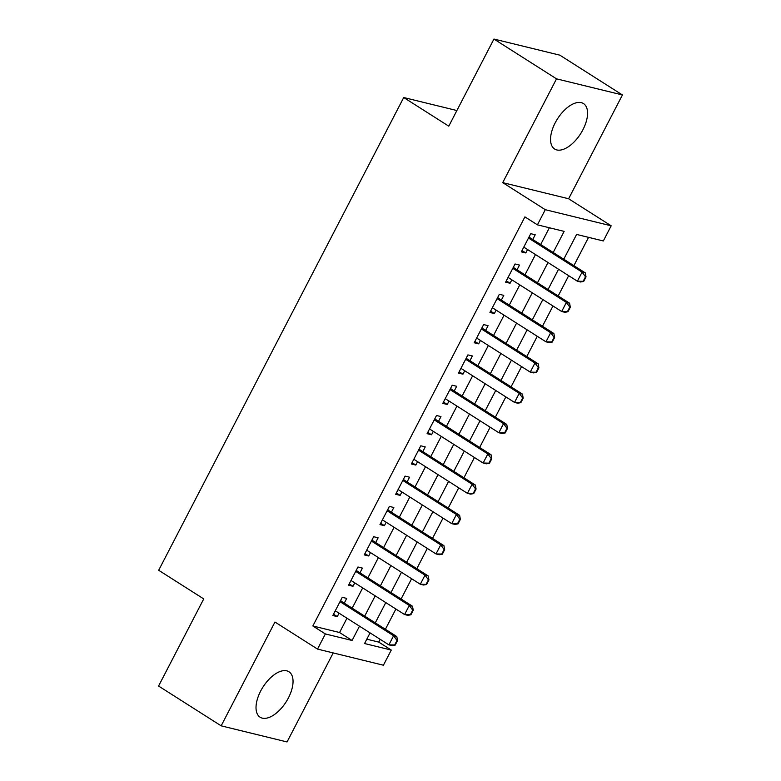 <?xml version="1.0" encoding="UTF-8"?>
<svg xmlns="http://www.w3.org/2000/svg" width="781" height="781" viewBox="0 0 781 781"><rect width="100%" height="100%" fill="white"/><g stroke="black" fill="none" stroke-linecap="round" stroke-linejoin="round"><path stroke-width="1.17" d="M288.423 697.892A26.915 13.746 122.4 0 0 288.97 671.777A26.915 13.746 122.4 0 0 260.639 691.097A26.915 13.746 122.4 0 0 260.093 717.202A26.915 13.746 122.4 0 0 288.423 697.892M582.948 129.695A26.915 13.746 122.4 0 0 583.495 103.58A26.915 13.746 122.4 0 0 555.164 122.9A26.915 13.746 122.4 0 0 554.617 149.005A26.915 13.746 122.4 0 0 582.948 129.695M366.806 639.18L378.756 642.109L391.271 650.065L383.412 665.217L317.516 649.089L325.365 633.938L352.085 640.479L359.494 626.177M456.885 110.531L403.718 97.527L158.68 570.267L203.734 598.92L158.572 686.04L221.16 725.832L287.057 741.95L333.204 652.936M403.718 97.527L448.782 126.171L493.943 39.05L559.84 55.168L622.428 94.96L556.521 78.842L502.72 182.627L545.284 209.689L611.181 225.807L603.322 240.958L576.612 234.427L563.765 259.204M502.72 182.627L568.627 198.755L622.428 94.96M568.627 198.755L611.181 225.807M378.756 642.109L380.191 639.327M385.394 629.291L395.899 609.024M401.102 598.988L411.607 578.721M416.81 568.685L427.314 548.418M432.518 538.382L443.022 518.115M448.226 508.08L458.73 487.813M463.934 477.777L474.438 457.5M479.641 447.474L490.146 427.197M495.349 417.161L505.854 396.894M511.057 386.859L521.562 366.592M526.765 356.556L537.269 336.289M542.473 326.253L552.977 305.986M558.181 295.95L568.685 275.683M573.889 265.647L588.562 237.346M493.943 39.05L556.521 78.842M344.255 603.137L346.705 598.412L342.254 597.328L332.833 615.506L337.285 616.6L339.061 613.173M359.963 572.834L362.423 568.109L357.962 567.016L348.541 585.203L352.992 586.287L354.769 582.87M375.671 542.531L378.131 537.806L373.669 536.713L364.249 554.9L368.7 555.984L370.477 552.567M391.379 512.229L393.839 507.504L389.377 506.41L379.956 524.598L384.408 525.681L386.185 522.264M407.086 481.926L409.547 477.201L405.085 476.107L395.664 494.295L400.116 495.379L401.893 491.962M422.804 451.623L425.255 446.898L420.793 445.805L411.372 463.982L415.824 465.076L417.601 461.659M438.512 421.32L440.962 416.585L436.511 415.502L427.08 433.68L431.532 434.773L433.309 431.356M454.22 391.017L456.67 386.283L452.219 385.199L442.788 403.377L447.24 404.47L449.016 401.053M469.928 360.715L472.378 355.98L467.926 354.896L458.496 373.074L462.948 374.167L464.724 370.741M485.636 330.402L488.086 325.677L483.634 324.584L474.204 342.771L478.655 343.855L480.432 340.438M501.343 300.099L503.794 295.374L499.342 294.281L489.912 312.468L494.363 313.552L496.14 310.135M517.051 269.796L519.502 265.071L515.05 263.978L505.619 282.166L510.071 283.249L511.848 279.832M553.202 252.488L564.146 231.371L537.426 224.84L524.91 216.884L312.849 625.981L339.569 632.522L346.979 618.21M352.182 608.184L362.687 587.908M367.89 577.872L378.394 557.605M383.598 547.569L394.102 527.302M399.306 517.266L409.81 496.999M415.014 486.963L425.518 466.696M430.721 456.66L441.226 436.394M446.429 426.358L456.944 406.091M462.137 396.055L472.651 375.778M477.845 365.752L488.359 345.475M493.553 335.449L504.067 315.173M509.261 305.137L519.775 284.87M524.969 274.834L535.483 254.567M540.677 244.531L549.375 227.759M532.759 239.494L535.21 234.769L530.758 233.675L521.327 251.863L525.779 252.946L527.556 249.529M317.516 649.089L274.961 622.037L221.16 725.832M312.849 625.981L325.365 633.938M537.426 224.84L545.284 209.689M370.067 632.893L364.551 643.524L391.271 650.065M558.561 269.24L548.057 289.517M542.854 299.543L532.349 319.82M527.146 329.855L516.641 350.122M511.438 360.158L500.933 380.425M495.73 390.461L485.226 410.728M480.022 420.764L469.518 441.031M464.314 451.067L453.81 471.334M448.606 481.369L438.102 501.636M432.899 511.672L422.394 531.949M417.191 541.975L406.686 562.252M401.483 572.278L390.978 592.554M385.775 602.59L375.27 622.857M364.698 616.141L375.202 595.864M380.406 585.838L390.92 565.561M396.113 555.525L406.628 535.258M411.821 525.222L422.336 504.956M427.529 494.92L438.043 474.653M443.237 464.617L453.751 444.35M458.945 434.314L469.459 414.047M474.653 404.011L485.167 383.744M490.361 373.709L500.875 353.442M506.068 343.406L516.583 323.129M521.776 313.103L532.291 292.826M537.484 282.79L547.998 262.523M339.569 632.522L352.085 640.479M522.011 250.545L525.779 252.946M506.303 280.848L510.071 283.249M490.595 311.16L494.363 313.552M474.887 341.463L478.655 343.855M459.179 371.766L462.948 374.167M443.471 402.069L447.24 404.47M427.763 432.371L431.532 434.773M412.056 462.674L415.824 465.076M396.348 492.977L400.116 495.379M380.64 523.28L384.408 525.681M364.932 553.592L368.7 555.984M349.224 583.895L352.992 586.287M333.516 614.198L337.285 616.6M583.68 281.463L586.033 276.913L585.506 276.786L583.143 281.326L583.68 281.463L580.586 281.99L577.384 281.209L523.778 247.128M528.493 238.039L582.089 272.11L585.301 272.901L586.033 276.913M529.157 236.77L529.538 237.258A3.446 2.919 -76.3 0 0 530.221 237.883L585.301 272.901M583.143 281.326L577.384 281.209L582.089 272.11L585.506 276.786M567.972 311.765L570.325 307.216L569.798 307.089L567.436 311.629L567.972 311.765L564.878 312.293L561.676 311.512L508.07 277.431M512.785 268.342L566.381 302.423L569.593 303.204L570.325 307.216M513.449 267.073L513.83 267.561A3.446 2.919 -76.3 0 0 514.513 268.186L569.593 303.204M567.436 311.629L561.676 311.512L566.381 302.423L569.798 307.089M552.265 342.068L554.617 337.519L554.09 337.392L551.728 341.941L552.265 342.068L549.17 342.595L545.958 341.814L492.362 307.734M497.077 298.645L550.673 332.726L553.885 333.507L554.617 337.519M497.741 297.376L498.122 297.864A3.446 2.919 -76.3 0 0 498.805 298.488L553.885 333.507M551.728 341.941L545.958 341.814L550.673 332.726L554.09 337.392M536.557 372.371L538.91 367.822L538.382 367.695L536.02 372.244L536.557 372.371L533.462 372.898L530.25 372.117L476.654 338.046M481.369 328.947L534.965 363.028L538.177 363.809L538.91 367.822M482.033 327.678L482.414 328.176A3.446 2.919 -76.3 0 0 483.097 328.801L538.177 363.809M536.02 372.244L530.25 372.117L534.965 363.028L538.382 367.695M520.849 402.674L523.202 398.134L522.674 397.998L520.312 402.547L520.849 402.674L517.754 403.211L514.542 402.42L460.946 368.349M465.661 359.25L519.258 393.331L522.469 394.112L523.202 398.134M466.316 357.981L466.706 358.479A3.446 2.919 -76.3 0 0 467.389 359.104L522.469 394.112M520.312 402.547L514.542 402.42L519.258 393.331L522.674 397.998M505.141 432.977L507.494 428.437L506.967 428.3L504.604 432.85L505.141 432.977L502.046 433.514L498.834 432.723L445.238 398.652M449.954 389.563L503.55 423.634L506.762 424.415L507.494 428.437M450.608 388.284L450.998 388.782A3.446 2.919 -76.3 0 0 451.682 389.407L506.762 424.415M504.604 432.85L498.834 432.723L503.55 423.634L506.967 428.3M489.433 463.279L491.786 458.74L491.259 458.603L488.896 463.153L489.433 463.279L486.338 463.816L483.127 463.026L429.53 428.954M434.246 419.866L487.842 453.937L491.044 454.727L491.786 458.74M434.9 418.587L435.29 419.085A3.446 2.919 -76.3 0 0 435.974 419.709L491.044 454.727M488.896 463.153L483.127 463.026L487.842 453.937L491.259 458.603M473.725 493.592L476.078 489.043L475.551 488.916L473.188 493.455L473.725 493.592L470.631 494.119L467.419 493.338L413.823 459.257M418.538 450.168L472.134 484.24L475.336 485.03L476.078 489.043M419.192 448.89L419.582 449.387A3.446 2.919 -76.3 0 0 420.266 450.012L475.336 485.03M473.188 493.455L467.419 493.338L472.134 484.24L475.551 488.916M458.017 523.895L460.37 519.345L459.843 519.219L457.481 523.758L458.017 523.895L454.923 524.422L451.711 523.641L398.115 489.56M402.83 480.471L456.426 514.542L459.628 515.333L460.37 519.345M403.484 479.202L403.875 479.69A3.446 2.919 -76.3 0 0 404.558 480.315L459.628 515.333M457.481 523.758L451.711 523.641L456.426 514.542L459.843 519.219M442.31 554.198L444.662 549.648L444.135 549.521L441.773 554.061L442.31 554.198L439.215 554.725L436.003 553.944L382.407 519.863M387.122 510.774L440.718 544.855L443.92 545.636L444.662 549.648M387.776 509.505L388.167 509.993A3.446 2.919 -76.3 0 0 388.85 510.618L443.92 545.636M441.773 554.061L436.003 553.944L440.718 544.855L444.135 549.521M426.602 584.5L428.954 579.951L428.427 579.824L426.065 584.373L426.602 584.5L423.507 585.028L420.295 584.247L366.699 550.166M371.414 541.077L425.01 575.158L428.213 575.939L428.954 579.951M372.068 539.808L372.459 540.296A3.446 2.919 -76.3 0 0 373.142 540.921L428.213 575.939M426.065 584.373L420.295 584.247L425.01 575.158L428.427 579.824M410.894 614.803L413.247 610.254L412.71 610.127L410.357 614.676L410.894 614.803L407.799 615.33L404.587 614.549L350.991 580.468M355.706 571.38L409.303 605.46L412.505 606.241L413.247 610.254M356.361 570.11L356.751 570.608A3.446 2.919 -76.3 0 0 357.434 571.233L412.505 606.241M410.357 614.676L404.587 614.549L409.303 605.46L412.71 610.127M395.186 645.106L397.539 640.566L397.002 640.43L394.649 644.979L395.186 645.106L392.091 645.633L388.879 644.852L335.283 610.781M339.999 601.682L393.595 635.763L396.797 636.544L397.539 640.566M340.653 600.413L341.043 600.911A3.446 2.919 -76.3 0 0 341.727 601.536L396.797 636.544M394.649 644.979L388.879 644.852L393.595 635.763L397.002 640.43M528.757 237.522L530.221 237.883M528.971 237.121L529.538 237.258M513.049 267.834L514.513 268.186M513.263 267.424L513.83 267.561M497.341 298.137L498.805 298.488M497.556 297.727L498.122 297.864M481.633 328.44L483.097 328.801M481.848 328.03L482.414 328.176M465.925 358.743L467.389 359.104M466.14 358.333L466.706 358.479M450.217 389.045L451.682 389.407M450.432 388.645L450.998 388.782M434.509 419.348L435.974 419.709M434.724 418.948L435.29 419.085M418.801 449.651L420.266 450.012M419.016 449.251L419.582 449.387M403.094 479.954L404.558 480.315M403.308 479.554L403.875 479.69M387.386 510.266L388.85 510.618M387.601 509.856L388.167 509.993M371.678 540.569L373.142 540.921M371.893 540.159L372.459 540.296M355.97 570.872L357.434 571.233M356.185 570.462L356.751 570.608M340.262 601.175L341.727 601.536M340.467 600.765L341.043 600.911"/></g></svg>
